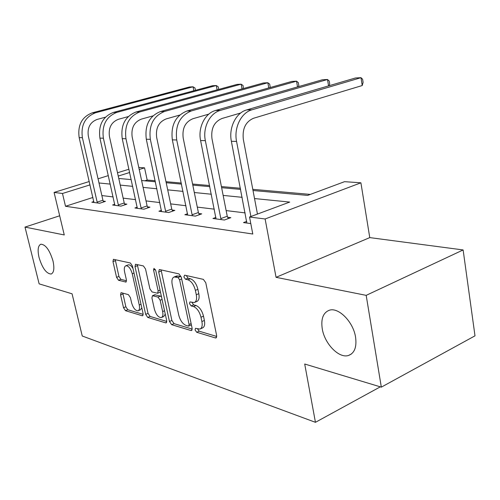 <?xml version="1.0" encoding="UTF-8"?>
<svg xmlns="http://www.w3.org/2000/svg" width="500" height="500" viewBox="0 0 500 500"><rect width="100%" height="100%" fill="white"/><g stroke="black" fill="none" stroke-linecap="round" stroke-linejoin="round"><path stroke-width="0.75" d="M195.062 329.925L196.681 332.256L215.431 337.944L216.006 337.956L216.656 335.6L205.775 282.744L203.35 279.363L184.638 275.169L183.869 276.925L185.494 279.225L187.856 279.762C191.337 281.1 193.844 284.637 195.375 290.375L196.287 294.738C197.037 299.05 196.356 301.656 194.231 302.556L189.944 301.925L189.506 303.606L191.125 305.925L193.494 306.556C196.975 308.006 199.475 311.575 200.987 317.244L201.887 321.544C202.619 325.706 201.962 328.212 199.913 329.069L195.481 328.306L195.062 329.925M197.525 328.819L199.15 331.175L216.75 336.463M186.337 275.55L188.019 278.212L190.387 278.756L187.856 279.762M191.969 302.369L193.625 304.875L195.994 305.506L193.494 306.556M52.987 260.938C49.631 250.012 45.575 244.444 40.812 244.225C38.006 245.631 37.413 250.031 39.031 257.425C42.337 268.212 46.388 273.75 51.175 274.025C53.963 272.7 54.562 268.337 52.987 260.938M355.575 337.2C353.338 321.838 338.413 306.875 329.25 310.269C323.15 312.706 320.812 318.881 322.256 328.8C324.55 343.744 339.038 358.744 348.531 355.462C354.519 353.181 356.869 347.094 355.575 337.2M121.381 292.719L121.019 292.712L120.588 294.894L123.519 307.731L125.475 310.675L142.213 315.75L142.625 315.763L143.088 313.581L132.444 266.025L130.394 263.019L113.425 259.3L112.975 261.581L116.575 277.344L118.537 280.269L125.925 282.075L126.388 279.825L124.594 271.9C123.931 268.494 124.356 266.45 125.881 265.756C128.544 265.8 130.669 268.463 132.25 273.744L139.25 304.956C139.881 308.219 139.469 310.175 138.019 310.812C135.319 310.719 133.169 308.038 131.575 302.75L130.419 297.644L128.419 294.662L121.381 292.719M92.931 197.469L65.512 206.275L62.481 193.487L54.081 192.431L89.262 181.525M381.325 387.144L366.181 295.356L463.125 249.944L475 335.838L381.325 387.144L304.706 364.019L315.444 422.319L82.244 336L72.069 293.8L39.131 283.856L25 227.094L64.262 234.95L54.081 192.431M463.125 249.944L369.762 237.606L276.056 277.325L366.181 295.356M276.056 277.325L265.119 218.975L249.537 217.019L289.706 202.075L254.531 198.55M65.512 206.275L252.787 234.013L249.537 217.019M169.456 321.475L171.637 324.669L191.012 330.538L191.525 330.556L192.113 328.256L181.287 277.162L178.988 273.906L159.681 269.581L159.281 269.587L158.7 272.013L169.456 321.475L171.881 320.45L174.062 323.638L192.213 329.087M165.706 322.869L147.725 317.419L145.662 314.356L135.006 266.606L135.519 264.256L143.412 265.938L145.531 269.006L149.9 288.825L152.025 291.925L157.606 293.275L158.144 290.95L153.575 270.056L153.969 268.369L155.762 270.55L166.688 320.644L166.169 322.887L165.706 322.869L166.612 322.488M59.675 215.787L25 227.094M315.444 422.319L380.306 386.838M245.138 212.887L226.137 210.594M214.312 209.163L197.281 207.1M185.969 205.738L170.662 203.881M159.819 202.575L146.019 200.906M135.606 199.644L123.15 198.137M113.138 196.925L101.862 195.562M246.762 221.369L243.5 222.587L250.787 223.569M215.963 217.4L212.969 218.487L224.406 220.025L230.837 217.662L227.688 217.25M187.625 213.738L184.869 214.706L195.406 216.125L201.706 213.875L198.806 213.5M161.475 210.344L158.931 211.225L168.669 212.531L174.838 210.381L172.156 210.037M137.262 207.2L134.913 207.994L143.938 209.206L149.975 207.156L147.494 206.831M114.787 204.275L112.6 204.994L120.994 206.125L126.9 204.156L124.594 203.856M93.869 201.544L91.831 202.206L99.65 203.256L105.431 201.369L103.281 201.088M310.338 194.4L252.787 189.338M240.4 188.244L221.412 186.575M209.594 185.538L192.575 184.037M181.275 183.044L165.987 181.694M155.162 180.744L147.181 180.044L144.787 180.812M138.769 167.444L144.556 167.844L139.219 169.513M147.181 180.044L144.556 167.844M253.006 190.506L307.656 195.4L344.556 181.675L360.906 182.806L265.119 218.975M369.762 237.606L360.906 182.806M98.05 178.8L108.344 175.606M117.506 172.763L128.938 169.219M90.037 184.875L62.481 193.487M242.144 197.312L223.15 195.413M211.331 194.225L194.306 192.519M183 191.388L167.706 189.856M156.875 188.769L143.094 187.387M132.694 186.35L120.25 185.1M110.256 184.1L99 182.975M118.781 178.481L131.213 179.6M141.606 180.525L155.375 181.762M166.206 182.731L181.494 184.1M192.794 185.113L209.812 186.637M221.631 187.694L240.619 189.394M129.656 172.5L118.244 176.062M200.456 328.831L202.394 327.981C204.45 327.125 205.119 324.619 204.387 320.462L201.887 321.544M195.994 305.506C199.488 306.95 201.988 310.506 203.494 316.169L204.387 320.462M194.719 302.35L196.744 301.506C198.875 300.606 199.562 298 198.812 293.694L196.287 294.738M190.387 278.756C193.875 280.081 196.381 283.612 197.906 289.344L198.812 293.694M161.069 269.894L171.881 320.45M188.331 326.075L188.681 326.087L189.094 324.469L179.594 279.775L177.994 277.5L174.181 276.962C172.094 277.875 171.45 280.475 172.231 284.762L178.706 314.931C180.162 320.381 182.562 323.856 185.9 325.356L188.331 326.075M188.794 326.037L191.394 324.856M181.256 277.025L180.506 276.506L177.994 277.5M176.3 276.125L178.081 275.956L180.506 276.506M166.794 321.45L150.1 316.438L147.725 317.419M137.312 264.569L148.038 313.375L150.1 316.438M157.719 293.231L160.438 291.994M154.394 309.181C156.05 314.7 158.338 317.494 161.262 317.575C162.812 316.906 163.275 314.9 162.65 311.55L160.169 300.225L158.019 297.087L152.444 295.706L151.925 297.987L154.394 309.181M161.6 317.431L163.669 316.562L165.275 314.156M161.513 296.9L160.45 296.106L158.019 297.087M154.756 294.775L160.45 296.106M138.294 310.7L140.375 309.85L141.806 307.838M133.006 268.538C131.375 265.806 129.8 264.581 128.275 264.856L128.075 264.938M115.225 259.625L118.931 276.45L120.894 279.369L126.506 280.794M122.812 293.113L125.85 306.794L127.806 309.738L143.2 314.363M257.462 214.069L243.319 139.288C242.213 128.75 245.613 121.744 253.519 118.275L362.231 85.538L360.994 77.681L251.944 109.812C241.2 112.638 233.713 127.837 236.562 141.412L250.9 216.506M362.231 85.538L363.106 82.387L362.619 79.262L360.994 77.681L355.444 77.981L246.694 109.913C235.975 112.719 228.525 127.812 231.375 141.287L246.831 223.038M221.275 219.6L220.837 218.588L227.25 216.244L211.969 138.631C210.85 128.544 214.163 121.838 221.9 118.519L240.75 112.963M328.556 85.875L327.494 79.5L220.331 110.412C209.8 113.119 202.525 127.669 205.356 140.656L220.837 218.588M329.175 85.694L329.712 84.012L329.212 81.006L327.494 79.5L322.375 79.775L215.512 110.5C205.019 113.194 197.775 127.644 200.6 140.544L216.025 218.894M227.25 216.244L228.275 218.6M192.525 215.738L192.106 214.762L198.394 212.531L183.188 138.025C182.062 128.35 185.287 121.919 192.856 118.737L208.819 114.125M297.531 86.919L296.537 81.175L191.3 110.962C179.881 115.706 175.019 125.375 176.719 139.969L192.106 214.762M298.419 86.662L298.825 85.512L298.325 82.625L296.537 81.175L291.788 81.438L186.863 111.044C175.487 115.756 170.644 125.363 172.344 139.863L187.688 215.087M198.394 212.531L199.338 214.719M166.006 212.175L165.606 211.238L171.762 209.106L156.669 137.469C155.544 128.175 158.688 122 166.088 118.938L179.662 115.087M268.769 87.931L267.831 82.737L164.544 111.469C153.375 116.031 148.644 125.319 150.344 139.331L165.606 211.238M269.913 87.606L270.181 86.906L269.681 84.119L267.831 82.737L263.425 82.975L160.45 111.55C149.319 116.081 144.606 125.306 146.306 139.238L161.537 211.575M171.762 209.106L172.638 211.15M141.469 208.875L141.088 207.975L147.113 205.938L132.162 136.956C131.037 128.012 134.1 122.069 141.337 119.125L152.894 115.9M242.031 88.912L241.15 84.181L139.806 111.938C128.887 116.325 124.275 125.262 125.969 138.744L141.088 207.975M243.406 88.525L243.044 85.512L241.15 84.181L237.044 84.406L136.012 112.013C125.131 116.375 120.538 125.256 122.238 138.656L137.325 208.319M147.113 205.938L147.925 207.85M118.7 205.812L118.331 204.95L124.231 202.994L109.438 136.481C108.319 127.863 111.3 122.137 118.387 119.3L128.225 116.594M217.113 89.85L216.275 85.531L116.869 112.375C106.188 116.606 101.694 125.213 103.387 138.2L118.331 204.95M218.706 89.406L218.206 86.812L216.275 85.531L212.45 85.738L113.35 112.438C102.706 116.65 98.231 125.206 99.919 138.119L114.85 205.3M124.231 202.994L124.994 204.794M97.513 202.969L97.163 202.131L102.931 200.256L88.319 136.037C87.206 127.725 90.113 122.2 97.044 119.456L105.4 117.194M193.831 90.756L193.044 86.794L95.544 112.775C85.1 116.862 80.712 125.169 82.394 137.7L97.163 202.131M195.456 90.319L195 88.025L193.044 86.794L189.456 86.988L92.263 112.837C81.856 116.9 77.494 125.162 79.169 137.619L93.925 202.488M102.931 200.256L103.65 201.95M199.15 331.175L196.681 332.256M188.019 278.212L185.494 279.225M193.625 304.875L191.125 305.925M203.494 316.169L200.987 317.244M197.906 289.344L195.375 290.375M216.569 337.431L215.431 337.944M161.175 271.056L158.7 272.013M192.031 330.094L191.012 330.538M174.062 323.638L171.637 324.669M191.125 323.594L189.094 324.469M181.669 278.95L179.594 279.775M178.081 275.956L175.575 276.944M148.038 313.375L145.662 314.356M137.425 265.694L135.006 266.606M160.05 290.188L158.144 290.95M155.319 269.387L153.575 270.056M164.537 310.769L162.65 311.55M162.069 299.456L160.169 300.225M155.275 294.738L152.856 295.706M141 304.25L139.25 304.956M134.019 273.069L132.25 273.744M126.275 281.8L125.569 282.075M120.894 279.369L118.537 280.269M118.931 276.45L116.575 277.344M115.344 260.712L112.975 261.581M143.019 315.419L142.213 315.75M127.806 309.738L125.475 310.675M125.85 306.794L123.519 307.731M122.925 293.975L120.588 294.894M236.562 141.412L231.375 141.287M251.944 109.812L246.694 109.913M205.356 140.656L200.6 140.544M220.331 110.412L215.512 110.5M176.719 139.969L172.344 139.863M191.3 110.962L186.863 111.044M150.344 139.331L146.306 139.238M164.544 111.469L160.45 111.55M125.969 138.744L122.238 138.656M139.806 111.938L136.012 112.013M103.387 138.2L99.919 138.119M116.869 112.375L113.35 112.438M82.394 137.7L79.169 137.619M95.544 112.775L92.263 112.837M351.362 354.019L348.531 355.462M176.681 275.975L174.181 276.962M154.863 294.731L152.444 295.706M128.275 264.856L125.881 265.756"/></g></svg>
